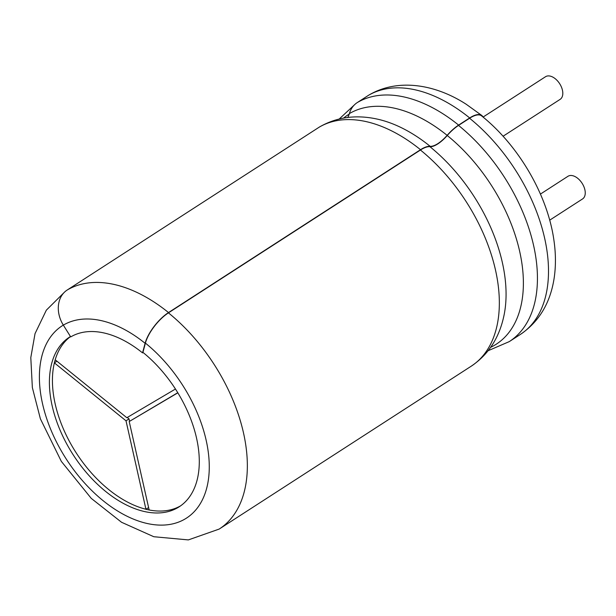 <?xml version="1.0" encoding="UTF-8"?>
<svg xmlns="http://www.w3.org/2000/svg" width="616" height="616" viewBox="0 0 616 616"><rect width="100%" height="100%" fill="white"/><g stroke="black" fill="none" stroke-linecap="round" stroke-linejoin="round"><path stroke-width="0.92" d="M469.592 118.257A141.434 85.116 -122.9 0 1 520.335 334.457C539.162 321.691 550.458 302.772 554.215 277.693C555.902 265.981 555.832 253.677 553.992 240.779C547.847 195.457 518.834 145.661 481.581 115.862A26.942 10.303 129 0 0 469.592 118.257L458.527 125.41A26.942 10.303 129 0 0 447.239 135.497A22.445 8.585 -51 0 1 437.83 143.898A22.445 8.585 -51 0 1 429.922 146.685A26.942 10.303 129 0 0 420.435 150.027L168.43 312.866A26.942 10.303 129 0 0 145.407 343.104L142.927 352.383A101.024 60.799 -122.9 0 1 179.171 506.814A101.024 60.799 -122.9 0 1 73.281 454.962A101.024 60.799 -122.9 0 1 69.508 337.121A101.024 60.799 -122.9 0 1 70.47 336.521M430.161 146.315A136.898 82.39 57.1 0 0 378.586 119.404C356.964 114.368 337.36 116.84 319.789 126.811A27.389 21.868 -120.5 0 0 319.18 127.181L67.183 290.028A27.389 21.868 -120.5 0 0 63.333 325.117L70.709 336.913A100.57 60.53 57.1 0 1 94.494 331.608A100.57 60.53 57.1 0 1 113.737 335.889A100.57 60.53 57.1 0 1 142.542 352.883L145.106 343.297A27.389 10.472 -51 0 1 168.514 312.558L420.512 149.711A27.389 10.472 -51 0 1 430.161 146.315A21.999 8.408 129 0 0 437.907 143.59A21.999 8.408 129 0 0 447.131 135.351A27.389 10.472 -51 0 1 458.612 125.094L469.677 117.941A27.389 10.472 -51 0 1 481.858 115.515A27.389 10.472 -51 0 1 483.06 117.071L545.514 76.731A13.467 8.108 -122.9 0 1 550.127 76.091A13.467 8.108 -122.9 0 1 561.353 86.871A13.467 8.108 -122.9 0 1 560.137 99.353L503.056 136.244M347.724 117.464A21.999 17.564 59.5 0 0 349.357 113.614A27.389 21.868 -120.5 0 1 357.28 102.564L368.345 95.411A27.389 21.868 -120.5 0 1 368.953 95.041C397.959 78.001 435.335 84.23 466.25 104.289L481.858 115.515M549.688 220.174L582.574 198.93A13.467 8.108 -122.9 0 0 583.791 186.44A13.467 8.108 -122.9 0 0 572.572 175.668A13.467 8.108 -122.9 0 0 567.952 176.299L540.432 194.086M54.377 362.878A101.024 60.799 -122.9 0 0 145.938 509.255L126.011 420.813L54.377 362.878A101.024 60.799 -122.9 0 1 55.201 359.79L126.834 417.717L175.445 389.035M70.501 336.575A101.024 60.799 -122.9 0 0 55.201 359.79M177.832 392.839L129.214 421.529L149.149 509.971A101.024 60.799 -122.9 0 0 180.65 505.805M143.105 352.521L142.542 352.883M145.938 509.255A101.024 60.799 -122.9 0 0 149.149 509.971M148.602 507.561L145.969 509.263M129.568 421.298L129.021 418.865L126.011 420.813M129.021 418.865L127.281 417.455M56.942 361.199L54.385 362.847M177.755 392.715L129.214 421.529M420.435 150.027A141.434 85.116 -122.9 0 1 471.171 366.227C488.68 354.446 499.692 337.168 504.204 314.391A136.529 82.167 -122.9 0 0 429.922 146.685M349.357 113.614A136.898 82.39 57.1 0 1 447.131 135.351M471.171 366.227L219.173 529.075A141.434 85.116 -122.9 0 0 168.43 312.866M63.333 325.117A114.491 68.9 57.1 0 1 91.692 319.165A114.491 68.9 57.1 0 1 110.934 323.446A114.491 68.9 57.1 0 1 145.106 343.297M67.183 290.028A141.88 85.385 57.1 0 1 104.558 282.86A141.88 85.385 57.1 0 1 123.793 287.141A141.88 85.385 57.1 0 1 168.514 312.558M319.18 127.181A141.88 85.385 57.1 0 1 358.204 120.212A141.88 85.385 57.1 0 1 362.778 120.921A141.88 85.385 57.1 0 1 369.346 122.384A141.88 85.385 57.1 0 1 374.235 123.793A141.88 85.385 57.1 0 1 420.512 149.711M368.345 95.411A141.88 85.385 57.1 0 1 469.677 117.941M357.28 102.564A141.88 85.385 57.1 0 1 458.612 125.094M63.325 325.102A114.491 68.9 -122.9 0 0 76.653 473.635A114.491 68.9 -122.9 0 0 201.755 501.062A114.491 68.9 -122.9 0 0 145.407 343.104M349.195 114.129A136.529 82.167 -122.9 0 0 343.605 118.079M490.659 347.324A136.529 82.167 -122.9 0 0 520.32 254.423A136.529 82.167 -122.9 0 0 447.239 135.497M520.335 334.457L509.27 341.611A141.434 85.116 -122.9 0 0 458.527 125.41M64.172 292.485L46.354 310.148L35.035 333.633L30.8 357.619L32.355 387.603L40.387 418.803L61.346 461.415L91.26 498.382L121.537 522.268L153.815 536.728L188.357 539.909L219.173 529.075M354.262 105.028L339.231 118.988M509.27 341.611L488.142 350.712"/></g></svg>
